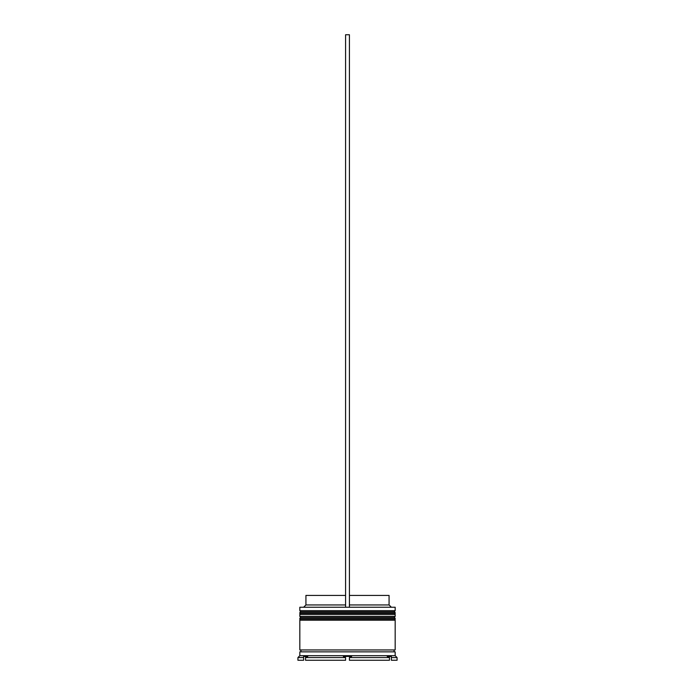 <?xml version="1.0" encoding="UTF-8"?>
<svg xmlns="http://www.w3.org/2000/svg" width="695" height="695" viewBox="0 0 695 695"><rect width="100%" height="100%" fill="white"/><g stroke="black" fill="none" stroke-linecap="round" stroke-linejoin="round"><path stroke-width="1.04" d="M395.177 612.955L299.823 612.955A1.147 1.147 0 0 1 300.97 611.808L299.823 610.67L395.177 610.67L394.03 611.808L300.97 611.808L394.03 611.808A1.147 1.147 0 0 1 395.177 612.955L395.177 613.337A1.147 1.147 0 0 1 394.03 614.484M300.97 614.484A1.147 1.147 0 0 1 299.823 613.337L395.177 613.337M395.177 618.68L299.823 618.68A1.147 1.147 0 0 1 300.97 617.534L299.823 616.387L395.177 616.387L394.03 617.534L300.97 617.534L394.03 617.534A1.147 1.147 0 0 1 395.177 618.68L395.177 619.063A1.147 1.147 0 0 1 394.03 620.201M300.97 620.201A1.147 1.147 0 0 1 299.823 619.063L395.177 619.063M300.014 651.858A0.956 0.956 0 0 0 300.97 650.902A0.956 0.956 0 0 0 300.014 649.955M394.986 651.858A0.956 0.956 0 0 1 394.03 650.902A0.956 0.956 0 0 1 394.986 649.955M299.823 607.239L395.177 607.239L299.823 607.239L299.823 610.67M299.823 655.672L299.823 651.858L395.177 651.858L395.177 655.672L299.823 655.672L297.92 657.583L297.92 660.25L303.637 660.25L303.637 657.583L297.92 657.583M303.637 656.436L307.772 656.436L305.548 657.583L305.548 660.25L345.589 660.25L345.589 657.583L343.365 656.436L351.635 656.436L343.365 656.436L345.589 657.583L305.548 657.583L305.548 656.436L303.637 656.436L303.637 657.583M349.411 657.583L351.635 656.436L349.411 657.583L389.452 657.583L389.452 660.25L349.411 660.25L349.411 657.583M387.228 656.436L389.452 657.583L389.452 660.25L389.452 656.436L391.363 656.436L391.363 657.583L391.363 656.436L387.549 656.593M397.08 657.583L391.363 657.583L391.363 660.25L397.08 660.25L397.08 657.583L395.177 655.672M395.177 607.239L395.177 610.67M395.177 616.387L395.177 614.484L299.823 614.484L299.823 616.387M395.177 620.201L299.823 620.201L299.823 649.955L395.177 649.955L395.177 620.201M349.411 595.415L389.07 595.415L389.07 604.945L390.981 606.857M389.07 604.945L349.411 604.945M345.589 604.945L305.93 604.945L304.019 606.857M345.589 595.415L305.93 595.415L305.93 604.945M349.411 606.857L349.411 34.75L345.589 34.75L345.589 606.857"/></g></svg>
